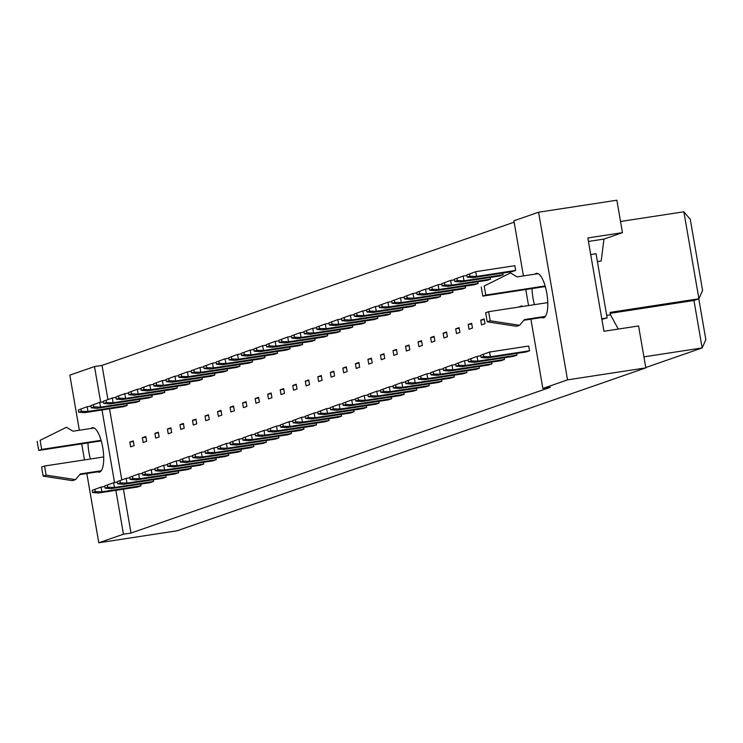 <?xml version="1.0" encoding="UTF-8"?>
<svg xmlns="http://www.w3.org/2000/svg" width="743" height="743" viewBox="0 0 743 743"><rect width="100%" height="100%" fill="white"/><g stroke="black" fill="none" stroke-linecap="round" stroke-linejoin="round"><path stroke-width="1.11" d="M534.997 274.139A22.504 7.207 81.3 0 1 536.075 273.443A22.504 7.207 81.3 0 1 536.492 273.34A22.504 7.207 81.3 0 1 546.913 293.838A22.504 7.207 81.3 0 1 543.727 317.735A22.504 7.207 81.3 0 1 543.309 317.837A22.504 7.207 81.3 0 1 541.647 317.521M534.496 304.658A22.504 7.207 81.3 0 1 532.025 288.563M523.425 275.913L513.905 220.792L538.573 212.219L567.531 379.868L542.864 388.45L530.901 319.174M528.552 305.568L525.775 289.519M567.531 379.868L645.816 367.869L638.571 325.954L603.948 331.267L587.834 237.946L622.458 232.643L616.857 200.22L538.573 212.219M597.4 261.564L601.198 260.988L603.948 239.07L622.458 232.643M79.352 430.243L69.833 375.131L94.5 366.559L100.667 402.214M514.147 222.176L102.032 365.398L94.5 366.559M123.412 489.182L130.991 533.056L123.459 534.208L98.791 542.78L177.075 530.781L645.816 367.869M98.791 542.78L86.829 473.514M84.479 459.898L81.702 443.859M130.991 533.056L550.387 387.289L542.864 388.45M102.005 409.987L114.543 482.56M115.88 490.334L123.459 534.208M90.925 428.47A22.504 7.207 81.3 0 1 92.002 427.782A22.504 7.207 81.3 0 1 92.42 427.68A22.504 7.207 81.3 0 1 102.85 448.178A22.504 7.207 81.3 0 1 99.655 472.065A22.504 7.207 81.3 0 1 99.237 472.167A22.504 7.207 81.3 0 1 97.584 471.861M90.423 458.988A22.504 7.207 81.3 0 1 87.953 442.893M618.269 329.065L610.486 314.763L610.077 312.385L698.894 298.77L683.866 211.783L620.526 221.488M645.751 367.534L702.154 347.928L693.962 300.488L698.894 298.77L702.59 290.569L690.293 219.389L683.866 211.783M643.912 356.863L702.154 347.928L705.85 339.727L698.782 298.807M606.687 315.338L610.486 314.763M610.235 313.323L693.962 300.488M588.437 241.447L603.948 239.07M102.032 365.398L107.93 399.539M109.537 408.836L121.806 479.885M466.845 274.938L475.706 271.687L514.843 265.688L515.661 270.433L512.215 271.632L473.068 277.631L476.523 276.433L475.706 271.687L466.845 274.938L467.226 277.158L469.892 276.229L469.511 274.018M518.345 307.128L521.781 305.865L521.911 306.58M480.721 355.284L489.581 352.033L528.719 346.034L529.545 350.78L526.09 351.978L486.953 357.977L490.408 356.779L489.581 352.033L480.721 355.284L481.102 357.504L483.767 356.575L483.387 354.365M502.835 273.071L503.132 274.789L499.677 275.987L460.539 281.987L463.994 280.789L463.177 276.043L454.307 279.294L454.697 281.513L457.354 280.585L456.973 278.374M516.71 353.417L517.007 355.135L513.552 356.334L474.415 362.333L477.87 361.135L477.052 356.389L468.192 359.64L468.573 361.86L471.238 360.931L470.858 358.72M490.306 277.427L490.603 279.145L487.148 280.343L448.01 286.343L451.456 285.145L450.639 280.399L441.779 283.65L442.159 285.869L444.825 284.94L444.444 282.73M504.181 357.773L504.478 359.491L501.023 360.689L461.886 366.689L465.341 365.491L464.514 360.745L455.654 363.996L456.035 366.215L458.7 365.287L458.32 363.076M477.768 281.783L478.065 283.501L474.61 284.699L435.472 290.699L438.927 289.501L438.11 284.755L429.25 288.005L429.63 290.225L432.296 289.296L431.906 287.086M481.548 324.877L480.73 320.131L484.185 318.933L485.003 323.669L481.548 324.877M491.652 362.129L491.95 363.847L488.495 365.045L449.348 371.045L452.803 369.847L451.985 365.101L443.125 368.352L443.506 370.571L446.171 369.642L445.791 367.432M465.239 286.139L465.536 287.857L462.081 289.055L422.943 295.055L426.398 293.856L425.572 289.111L416.712 292.361L417.092 294.581L419.758 293.652L419.377 291.442M469.019 329.233L468.201 324.487L471.656 323.289L472.474 328.025L469.019 329.233M479.114 366.485L479.411 368.203L475.957 369.401L436.819 375.401L440.274 374.203L439.457 369.457L430.587 372.707L430.977 374.927L433.643 373.998L433.253 371.788M452.701 290.494L452.998 292.213L449.543 293.411L410.405 299.41L413.86 298.212L413.043 293.466L404.183 296.717L404.564 298.937L407.229 298.008L406.848 295.798M456.49 333.588L455.663 328.843L459.118 327.644L459.945 332.381L456.49 333.588M466.585 370.841L466.883 372.559L463.428 373.757L424.29 379.757L427.736 378.558L426.919 373.813L418.058 377.063L418.439 379.283L421.105 378.354L420.724 376.144M440.172 294.85L440.469 296.568L437.014 297.767L397.876 303.766L401.331 302.568L400.514 297.822L391.645 301.073L392.035 303.293L394.691 302.364L394.31 300.153M443.952 337.944L443.134 333.198L446.589 331.991L447.407 336.737L443.952 337.944M454.047 375.196L454.344 376.915L450.89 378.113L411.752 384.112L415.207 382.914L414.39 378.168L405.529 381.419L405.91 383.639L408.576 382.71L408.186 380.5M427.643 299.206L427.94 300.924L424.485 302.122L385.338 308.122L388.793 306.924L387.976 302.178L379.116 305.429L379.497 307.648L382.162 306.72L381.781 304.509M431.423 342.3L430.606 337.554L434.051 336.347L434.878 341.093L431.423 342.3M441.518 379.552L441.816 381.27L438.361 382.469L399.223 388.468L402.678 387.27L401.852 382.524L392.991 385.775L393.372 387.995L396.038 387.066L395.657 384.855M415.105 303.562L415.402 305.28L411.947 306.478L372.81 312.478L376.264 311.28L375.447 306.534L366.578 309.785L366.968 312.004L369.633 311.076L369.243 308.865M418.885 346.656L418.068 341.91L421.522 340.703L422.34 345.449L418.885 346.656M428.98 383.908L429.278 385.626L425.832 386.824L386.685 392.824L390.14 391.626L389.323 386.88L380.462 390.131L380.843 392.35L383.509 391.422L383.128 389.211M402.576 307.918L402.873 309.636L399.418 310.834L360.281 316.834L363.736 315.636L362.909 310.89L354.049 314.14L354.43 316.36L357.095 315.431L356.714 313.221M406.356 351.012L405.539 346.266L408.994 345.058L409.811 349.804L406.356 351.012M416.451 388.264L416.749 389.982L413.294 391.18L374.156 397.18L377.611 395.982L376.794 391.236L367.924 394.487L368.314 396.706L370.971 395.778L370.59 393.567M390.038 312.274L390.335 313.992L386.88 315.19L347.743 321.19L351.198 319.992L350.38 315.246L341.52 318.496L341.901 320.716L344.566 319.787L344.185 317.577M393.827 355.368L393.001 350.622L396.456 349.414L397.273 354.16L393.827 355.368M403.923 392.62L404.22 394.338L400.765 395.536L361.627 401.536L365.073 400.338L364.256 395.592L355.395 398.842L355.776 401.062L358.442 400.133L358.061 397.923M377.509 316.629L377.806 318.348L374.351 319.546L335.214 325.545L338.669 324.347L337.842 319.601L328.982 322.852L329.363 325.072L332.028 324.143L331.647 321.933M381.289 359.723L380.472 354.978L383.927 353.77L384.744 358.516L381.289 359.723M391.385 396.976L391.682 398.694L388.227 399.892L349.089 405.892L352.544 404.694L351.727 399.948L342.867 403.198L343.247 405.418L345.913 404.489L345.523 402.279M364.98 320.985L365.268 322.703L361.822 323.902L322.676 329.901L326.131 328.703L325.313 323.957L316.453 327.208L316.834 329.428L319.499 328.499L319.118 326.279M368.76 364.079L367.934 359.333L371.389 358.126L372.215 362.872L368.76 364.079M378.856 401.331L379.153 403.05L375.698 404.248L336.56 410.247L340.015 409.049L339.189 404.303L330.329 407.554L330.709 409.774L333.375 408.845L332.994 406.635M352.442 325.341L352.739 327.059L349.284 328.257L310.147 334.257L313.602 333.059L312.784 328.313L303.915 331.564L304.305 333.783L306.961 332.855L306.58 330.635M356.222 368.435L355.405 363.689L358.86 362.482L359.677 367.228L356.222 368.435M366.318 405.687L366.615 407.405L363.16 408.604L324.022 414.603L327.477 413.405L326.66 408.659L317.8 411.91L318.18 414.13L320.846 413.201L320.465 410.99M339.913 329.697L340.21 331.415L336.755 332.613L297.618 338.613L301.064 337.415L300.246 332.669L291.386 335.92L291.767 338.139L294.432 337.211L294.052 334.991M343.693 372.791L342.876 368.045L346.331 366.838L347.148 371.584L343.693 372.791M353.789 410.043L354.086 411.761L350.631 412.959L311.493 418.959L314.948 417.761L314.122 413.015L305.262 416.266L305.642 418.485L308.308 417.557L307.927 415.337M327.375 334.053L327.672 335.771L324.217 336.969L285.08 342.969L288.535 341.771L287.717 337.025L278.857 340.275L279.238 342.495L281.903 341.566L281.513 339.347M331.164 377.138L330.338 372.401L333.793 371.194L334.61 375.939L331.164 377.138M341.26 414.399L341.557 416.117L338.102 417.315L298.955 423.315L302.41 422.117L301.593 417.371L292.733 420.622L293.113 422.841L295.779 421.913L295.398 419.693M314.846 338.409L315.143 340.127L311.689 341.325L272.551 347.325L276.006 346.127L275.179 341.381L266.319 344.631L266.7 346.851L269.365 345.922L268.985 343.703M318.626 381.493L317.809 376.757L321.264 375.549L322.081 380.295L318.626 381.493M328.722 418.755L329.019 420.473L325.564 421.671L286.426 427.671L289.881 426.473L289.064 421.727L280.195 424.977L280.585 427.197L283.25 426.268L282.86 424.049M302.308 342.764L302.605 344.483L299.16 345.681L260.013 351.68L263.468 350.482L262.651 345.736L253.79 348.987L254.171 351.207L256.837 350.278L256.456 348.058M306.097 385.849L305.271 381.113L308.726 379.905L309.552 384.651L306.097 385.849M316.193 423.111L316.49 424.829L313.035 426.027L273.898 432.027L277.343 430.829L276.526 426.083L267.666 429.333L268.047 431.553L270.712 430.624L270.331 428.405M289.779 347.12L290.076 348.839L286.622 350.037L247.484 356.036L250.939 354.838L250.122 350.092L241.252 353.343L241.642 355.563L244.298 354.634L243.918 352.414M293.559 390.205L292.742 385.468L296.197 384.261L297.014 389.007L293.559 390.205M303.655 427.466L303.952 429.185L300.497 430.383L261.36 436.382L264.814 435.184L263.997 430.438L255.137 433.689L255.518 435.909L258.183 434.98L257.802 432.76M277.25 351.476L277.548 353.194L274.093 354.392L234.946 360.392L238.401 359.194L237.584 354.448L228.723 357.699L229.104 359.918L231.77 358.99L231.389 356.77M281.03 394.561L280.213 389.824L283.659 388.617L284.485 393.363L281.03 394.561M291.126 431.822L291.423 433.541L287.968 434.739L248.831 440.738L252.286 439.54L251.459 434.794L242.599 438.045L242.98 440.265L245.645 439.336L245.264 437.116M264.712 355.832L265.01 357.55L261.555 358.748L222.417 364.748L225.872 363.55L225.055 358.804L216.194 362.055L216.575 364.274L219.241 363.346L218.851 361.126M268.492 398.917L267.675 394.18L271.13 392.973L271.947 397.719L268.492 398.917M278.597 436.178L278.885 437.896L275.439 439.094L236.293 445.094L239.748 443.896L238.93 439.15L230.07 442.401L230.451 444.62L233.116 443.692L232.735 441.472M252.183 360.188L252.481 361.906L249.026 363.104L209.888 369.104L213.343 367.906L212.517 363.16L203.656 366.41L204.037 368.621L206.703 367.701L206.322 365.482M255.964 403.273L255.146 398.536L258.601 397.329L259.418 402.074L255.964 403.273M266.059 440.534L266.356 442.252L262.901 443.45L223.764 449.45L227.219 448.252L226.401 443.506L217.532 446.757L217.922 448.976L220.578 448.048L220.197 445.828M239.645 364.544L239.943 366.262L236.488 367.46L197.35 373.46L200.805 372.262L199.988 367.516L191.127 370.766L191.508 372.977L194.174 372.057L193.793 369.838M243.435 407.628L242.608 402.892L246.063 401.684L246.88 406.43L243.435 407.628M253.53 444.89L253.827 446.608L250.372 447.806L211.235 453.806L214.681 452.608L213.863 447.862L205.003 451.112L205.384 453.323L208.049 452.403L207.668 450.184M227.117 368.899L227.414 370.618L223.959 371.816L184.821 377.815L188.276 376.617L187.45 371.871L178.589 375.122L178.97 377.333L181.636 376.413L181.255 374.193M230.897 411.984L230.079 407.238L233.534 406.04L234.351 410.786L230.897 411.984M240.992 449.246L241.289 450.964L237.834 452.162L198.697 458.162L202.152 456.964L201.334 452.218L192.474 455.468L192.855 457.679L195.52 456.759L195.13 454.54M214.588 373.255L214.885 374.974L211.43 376.172L172.283 382.171L175.738 380.973L174.921 376.227L166.06 379.478L166.441 381.688L169.107 380.769L168.726 378.549M218.368 416.34L217.55 411.594L220.996 410.396L221.823 415.142L218.368 416.34M228.463 453.601L228.76 455.32L225.305 456.518L186.168 462.517L189.623 461.319L188.796 456.574L179.936 459.824L180.317 462.035L182.982 461.115L182.602 458.895M202.05 377.611L202.347 379.329L198.892 380.527L159.754 386.527L163.209 385.329L162.392 380.583L153.522 383.834L153.912 386.044L156.578 385.125L156.188 382.905M205.83 420.696L205.012 415.95L208.467 414.752L209.285 419.498L205.83 420.696M215.925 457.957L216.222 459.676L212.777 460.874L173.63 466.873L177.085 465.675L176.267 460.929L167.407 464.18L167.788 466.39L170.453 465.471L170.073 463.251M189.521 381.967L189.818 383.685L186.363 384.883L147.225 390.883L150.671 389.685L149.854 384.939L140.994 388.19L141.374 390.4L144.04 389.481L143.659 387.261M193.301 425.052L192.483 420.306L195.938 419.108L196.756 423.854L193.301 425.052M203.396 462.313L203.693 464.031L200.238 465.229L161.101 471.229L164.556 470.031L163.739 465.285L154.869 468.536L155.259 470.746L157.915 469.827L157.535 467.607M176.983 386.323L177.28 388.041L173.825 389.239L134.687 395.239L138.142 394.041L137.325 389.295L128.465 392.545L128.845 394.756L131.511 393.836L131.13 391.617M180.772 429.408L179.945 424.662L183.4 423.464L184.218 428.209L180.772 429.408M190.867 466.669L191.165 468.387L187.71 469.585L148.563 475.585L152.018 474.387L151.201 469.641L142.34 472.892L142.721 475.102L145.387 474.183L145.006 471.963M164.454 390.679L164.751 392.397L161.296 393.595L122.158 399.595L125.613 398.397L124.787 393.651L115.927 396.901L116.307 399.112L118.973 398.192L118.592 395.973M168.234 433.763L167.416 429.017L170.871 427.819L171.689 432.565L168.234 433.763M178.329 471.025L178.626 472.743L175.172 473.941L136.034 479.941L139.489 478.743L138.672 473.997L129.811 477.247L130.192 479.458L132.858 478.538L132.468 476.319M151.925 395.035L152.213 396.753L148.767 397.951L109.62 403.951L113.075 402.752L112.258 398.007L103.398 401.257L103.779 403.468L106.444 402.548L106.063 400.328M155.705 438.119L154.878 433.373L158.333 432.175L159.16 436.921L155.705 438.119M165.8 475.381L166.098 477.099L162.643 478.297L123.505 484.297L126.96 483.099L126.134 478.353L117.273 481.603L117.654 483.814L120.32 482.894L119.939 480.675M139.387 399.39L139.684 401.109L136.229 402.307L97.092 408.306L100.546 407.108L99.729 402.362L90.86 405.613L91.25 407.823L93.906 406.904L93.525 404.684M143.167 442.475L142.35 437.729L145.804 436.531L146.622 441.277L143.167 442.475M153.262 479.737L153.56 481.455L150.105 482.653L110.967 488.653L114.422 487.454L113.605 482.709L104.744 485.959L105.125 488.17L107.791 487.25L107.41 485.03M126.858 403.746L127.155 405.464L123.7 406.662L84.563 412.662L88.008 411.464L87.191 406.718L78.331 409.969L78.712 412.179L81.377 411.26L80.996 409.04M130.638 446.831L129.821 442.085L133.276 440.887L134.093 445.633L130.638 446.831M140.733 484.092L141.031 485.811L137.576 487.009L98.438 493.008L101.893 491.81L101.067 487.064L92.206 490.315L92.587 492.525L95.253 491.606L94.872 489.386M518.326 307.063L521.902 306.515M480.73 320.131L484.297 319.583M468.201 324.487L471.768 323.939M455.663 328.843L459.23 328.295M443.134 333.198L446.701 332.65M430.606 337.554L434.172 337.006M418.068 341.91L421.634 341.362M405.539 346.266L409.105 345.718M393.001 350.622L396.567 350.074M380.472 354.978L384.038 354.43M367.934 359.333L371.509 358.785M355.405 363.689L358.971 363.141M342.876 368.045L346.442 367.497M330.338 372.401L333.904 371.853M317.809 376.757L321.375 376.209M305.271 381.113L308.837 380.565M292.742 385.468L296.308 384.92M280.213 389.824L283.78 389.276M267.675 394.18L271.241 393.632M255.146 398.536L258.713 397.988M242.608 402.892L246.174 402.344M230.079 407.238L233.646 406.7M217.55 411.594L221.117 411.055M205.012 415.95L208.579 415.411M192.483 420.306L196.05 419.767M179.945 424.662L183.512 424.123M167.416 429.017L170.983 428.479M154.878 433.373L158.454 432.835M142.35 437.729L145.916 437.19M129.821 442.085L133.387 441.537M90.952 406.142L87.191 406.718L78.331 409.969M127.155 405.464L88.008 411.464L81.377 411.26M78.712 412.179L84.563 412.662M104.828 486.489L101.067 487.064L92.206 490.315M141.031 485.811L101.893 491.81L95.253 491.606M92.587 492.525L98.438 493.008M103.491 401.787L99.729 402.362L90.86 405.613M139.684 401.109L100.546 407.108L93.906 406.904M91.25 407.823L97.092 408.306M117.366 482.133L113.605 482.709L104.744 485.959M153.56 481.455L114.422 487.454L107.791 487.25M105.125 488.17L110.967 488.653M116.019 397.431L112.258 398.007L103.398 401.257M152.213 396.753L113.075 402.752L106.444 402.548M103.779 403.468L109.62 403.951M141.086 388.719L137.325 389.295L128.465 392.545M177.28 388.041L138.142 394.041L131.511 393.836M128.845 394.756L134.687 395.239M166.153 380.007L162.392 380.583L153.522 383.834M202.347 379.329L163.209 385.329L156.578 385.125M153.912 386.044L159.754 386.527M191.22 371.296L187.45 371.871L178.589 375.122M227.414 370.618L188.276 376.617L181.636 376.413M178.97 377.333L184.821 377.815M129.895 477.777L126.134 478.353L117.273 481.603M166.098 477.099L126.96 483.099L120.32 482.894M117.654 483.814L123.505 484.297M154.962 469.065L151.201 469.641L142.34 472.892M191.165 468.387L152.018 474.387L145.387 474.183M142.721 475.102L148.563 475.585M180.029 460.354L176.267 460.929L167.407 464.18M216.222 459.676L177.085 465.675L170.453 465.471M167.788 466.39L173.63 466.873M205.096 451.642L201.334 452.218L192.474 455.468M241.289 450.964L202.152 456.964L195.52 456.759M192.855 457.679L198.697 458.162M128.548 393.075L124.787 393.651L115.927 396.901M164.751 392.397L125.613 398.397L118.973 398.192M116.307 399.112L122.158 399.595M153.615 384.363L149.854 384.939L140.994 388.19M189.818 383.685L150.671 389.685L144.04 389.481M141.374 390.4L147.225 390.883M178.682 375.652L174.921 376.227L166.06 379.478M214.885 374.974L175.738 380.973L169.107 380.769M166.441 381.688L172.283 382.171M203.749 366.94L199.988 367.516L191.127 370.766M239.943 366.262L200.805 372.262L194.174 372.057M191.508 372.977L197.35 373.46M142.433 473.421L138.672 473.997L129.811 477.247M178.626 472.743L139.489 478.743L132.858 478.538M130.192 479.458L136.034 479.941M167.5 464.709L163.739 465.285L154.869 468.536M203.693 464.031L164.556 470.031L157.915 469.827M155.259 470.746L161.101 471.229M192.558 455.998L188.796 456.574L179.936 459.824M228.76 455.32L189.623 461.319L182.982 461.115M180.317 462.035L186.168 462.517M217.625 447.286L213.863 447.862L205.003 451.112M253.827 446.608L214.681 452.608L208.049 452.403M205.384 453.323L211.235 453.806M101.076 440.311L41.682 449.413L40.113 440.32L66.443 427.271L73 431.219L94.073 427.987M66.443 427.271L40.113 440.32M41.682 449.413L38.72 450.444L37.15 441.351M101.336 441.221A8.442 7.978 70.8 0 0 98.94 441.212L38.72 450.444M44.552 466.019L41.589 467.05L43.159 476.142L46.122 475.121L44.552 466.019L103.704 456.954M101.289 470.718L80.374 473.923L75.489 479.625L72.526 480.656L43.159 476.142M75.489 479.625L46.122 475.121M100.732 471.378L79.807 474.582M590.704 254.552L596.053 253.734L607.142 317.948L601.886 319.332M607.142 317.948L601.793 318.766M545.148 285.971L485.755 295.082L484.185 285.99L510.515 272.941L517.072 276.888L538.146 273.656M510.515 272.941L484.185 285.99M485.755 295.082L482.792 296.113L481.223 287.012M545.408 286.891A8.442 7.978 70.8 0 0 543.003 286.872L482.792 296.113M488.625 311.689L485.662 312.719L487.232 321.812L490.194 320.781L488.625 311.689L547.777 302.615M545.362 316.379L524.447 319.592L519.561 325.285L516.599 326.316L487.232 321.812M519.561 325.285L490.194 320.781M544.805 317.038L523.88 320.252M216.278 362.584L212.517 363.16L203.656 366.41M252.481 361.906L213.343 367.906L206.703 367.701M204.037 368.621L209.888 369.104M241.345 353.872L237.584 354.448L228.723 357.699M277.548 353.194L238.401 359.194L231.77 358.99M229.104 359.918L234.946 360.392M266.412 345.161L262.651 345.736L253.79 348.987M302.605 344.483L263.468 350.482L256.837 350.278M254.171 351.207L260.013 351.68M230.163 442.93L226.401 443.506L217.532 446.757M266.356 442.252L227.219 448.252L220.578 448.048M217.922 448.976L223.764 449.45M255.22 434.218L251.459 434.794L242.599 438.045M291.423 433.541L252.286 439.54L245.645 439.336M242.98 440.265L248.831 440.738M280.287 425.507L276.526 426.083L267.666 429.333M316.49 424.829L277.343 430.829L270.712 430.624M268.047 431.553L273.898 432.027M228.816 358.228L225.055 358.804L216.194 362.055M265.01 357.55L225.872 363.55L219.241 363.346M216.575 364.274L222.417 364.748M253.883 349.516L250.122 350.092L241.252 353.343M290.076 348.839L250.939 354.838L244.298 354.634M241.642 355.563L247.484 356.036M278.941 340.805L275.179 341.381L266.319 344.631M315.143 340.127L276.006 346.127L269.365 345.922M266.7 346.851L272.551 347.325M242.692 438.574L238.93 439.15L230.07 442.401M278.885 437.896L239.748 443.896L233.116 443.692M230.451 444.62L236.293 445.094M267.759 429.863L263.997 430.438L255.137 433.689M303.952 429.185L264.814 435.184L258.183 434.98M255.518 435.909L261.36 436.382M292.826 421.151L289.064 421.727L280.195 424.977M329.019 420.473L289.881 426.473L283.25 426.268M280.585 427.197L286.426 427.671M304.008 332.093L300.246 332.669L291.386 335.92M340.21 331.415L301.064 337.415L294.432 337.211M291.767 338.139L297.618 338.613M329.075 323.381L325.313 323.957L316.453 327.208M365.268 322.703L326.131 328.703L319.499 328.499M316.834 329.428L322.676 329.901M354.142 314.67L350.38 315.246L341.52 318.496M390.335 313.992L351.198 319.992L344.566 319.787M341.901 320.716L347.743 321.19M379.209 305.958L375.447 306.534L366.578 309.785M415.402 305.28L376.264 311.28L369.633 311.076M366.968 312.004L372.81 312.478M404.276 297.246L400.514 297.822L391.645 301.073M440.469 296.568L401.331 302.568L394.691 302.364M392.035 303.293L397.876 303.766M429.333 288.535L425.572 289.111L416.712 292.361M465.536 287.857L426.398 293.856L419.758 293.652M417.092 294.581L422.943 295.055M454.4 279.823L450.639 280.399L441.779 283.65M490.603 279.145L451.456 285.145L444.825 284.94M442.159 285.869L448.01 286.343M515.661 270.433L476.523 276.433L469.892 276.229M467.226 277.158L473.068 277.631M317.893 412.439L314.122 413.015L305.262 416.266M354.086 411.761L314.948 417.761L308.308 417.557M305.642 418.485L311.493 418.959M342.95 403.728L339.189 404.303L330.329 407.554M379.153 403.05L340.015 409.049L333.375 408.845M330.709 409.774L336.56 410.247M368.017 395.016L364.256 395.592L355.395 398.842M404.22 394.338L365.073 400.338L358.442 400.133M355.776 401.062L361.627 401.536M393.084 386.304L389.323 386.88L380.462 390.131M429.278 385.626L390.14 391.626L383.509 391.422M380.843 392.35L386.685 392.824M418.151 377.593L414.39 378.168L405.529 381.419M454.344 376.915L415.207 382.914L408.576 382.71M405.91 383.639L411.752 384.112M443.218 368.881L439.457 369.457L430.587 372.707M479.411 368.203L440.274 374.203L433.643 373.998M430.977 374.927L436.819 375.401M468.276 360.169L464.514 360.745L455.654 363.996M504.478 359.491L465.341 365.491L458.7 365.287M456.035 366.215L461.886 366.689M529.545 350.78L490.408 356.779L483.767 356.575M481.102 357.504L486.953 357.977M291.479 336.449L287.717 337.025L278.857 340.275M327.672 335.771L288.535 341.771L281.903 341.566M279.238 342.495L285.08 342.969M316.546 327.737L312.784 328.313L303.915 331.564M352.739 327.059L313.602 333.059L306.961 332.855M304.305 333.783L310.147 334.257M341.604 319.026L337.842 319.601L328.982 322.852M377.806 318.348L338.669 324.347L332.028 324.143M329.363 325.072L335.214 325.545M366.671 310.314L362.909 310.89L354.049 314.14M402.873 309.636L363.736 315.636L357.095 315.431M354.43 316.36L360.281 316.834M391.737 301.602L387.976 302.178L379.116 305.429M427.94 300.924L388.793 306.924L382.162 306.72M379.497 307.648L385.338 308.122M416.804 292.891L413.043 293.466L404.183 296.717M452.998 292.213L413.86 298.212L407.229 298.008M404.564 298.937L410.405 299.41M441.871 284.179L438.11 284.755L429.25 288.005M478.065 283.501L438.927 289.501L432.296 289.296M429.63 290.225L435.472 290.699M466.938 275.467L463.177 276.043L454.307 279.294M503.132 274.789L463.994 280.789L457.354 280.585M454.697 281.513L460.539 281.987M305.354 416.795L301.593 417.371L292.733 420.622M341.557 416.117L302.41 422.117L295.779 421.913M293.113 422.841L298.955 423.315M330.421 408.083L326.66 408.659L317.8 411.91M366.615 407.405L327.477 413.405L320.846 413.201M318.18 414.13L324.022 414.603M355.488 399.372L351.727 399.948L342.867 403.198M391.682 398.694L352.544 404.694L345.913 404.489M343.247 405.418L349.089 405.892M380.555 390.66L376.794 391.236L367.924 394.487M416.749 389.982L377.611 395.982L370.971 395.778M368.314 396.706L374.156 397.18M405.613 381.948L401.852 382.524L392.991 385.775M441.816 381.27L402.678 387.27L396.038 387.066M393.372 387.995L399.223 388.468M430.68 373.237L426.919 373.813L418.058 377.063M466.883 372.559L427.736 378.558L421.105 378.354M418.439 379.283L424.29 379.757M455.747 364.525L451.985 365.101L443.125 368.352M491.95 363.847L452.803 369.847L446.171 369.642M443.506 370.571L449.348 371.045M480.814 355.813L477.052 356.389L468.192 359.64M517.007 355.135L477.87 361.135L471.238 360.931M468.573 361.86L474.415 362.333M101.113 440.45L98.94 441.212M545.186 286.12L543.003 286.872"/></g></svg>
